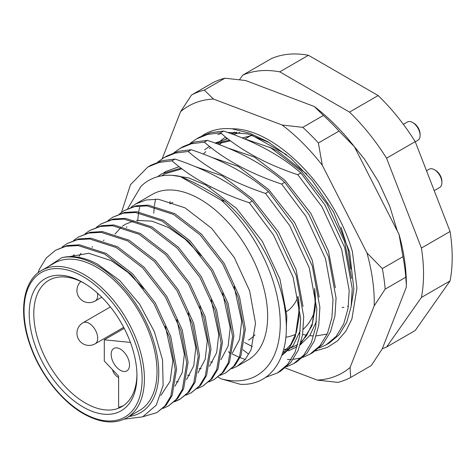<?xml version="1.0" encoding="UTF-8"?>
<svg xmlns="http://www.w3.org/2000/svg" width="476" height="476" viewBox="0 0 476 476"><rect width="100%" height="100%" fill="white"/><g stroke="black" fill="none" stroke-linecap="round" stroke-linejoin="round"><path stroke-width="0.71" d="M129.151 416.47A87.542 50.545 -120 0 0 156.425 351.865A87.542 50.545 -120 0 0 96.842 265.37A87.542 50.545 -120 0 0 61.785 257.695C72.584 255.076 84.502 257.23 97.538 264.156L119.857 280.626L139.581 304.11L154.373 331.683L162.536 359.915L163.131 385.411L156.247 405.153L142.735 416.827L124.248 419.142M220.317 375.332L225.678 372.904L233.668 366.211L239.624 356.447L244.051 329.945L238.19 297.5L222.81 264.115L200.152 234.93L173.556 214.456L146.959 205.876L134.785 206.572L124.301 210.547L119.482 213.908M124.301 210.547L136.112 205.81L148.28 205.108L174.876 213.694L201.479 234.168L224.136 263.353L239.511 296.738L245.378 329.184L240.945 355.685L234.995 365.449L225.678 372.904M231.782 368.71L237.143 366.288L245.134 359.594L251.084 349.83L255.517 323.329L249.65 290.884L234.275 257.498L211.618 228.313L185.021 207.839L158.419 199.254L146.251 199.956L135.761 203.93L130.942 207.292M135.761 203.93L152.183 194.446A95.646 55.222 60 0 1 200.009 199.182A95.646 55.222 60 0 1 262.496 283.47A95.646 55.222 60 0 1 247.835 360.112L237.143 366.288M143.05 416.69L156.896 412.615L164.892 405.921L170.842 396.157L175.275 369.656L169.408 337.21L154.034 303.825L131.376 274.64L104.774 254.166L78.177 245.58L66.009 246.282L55.519 250.257L46.267 258.004L39.359 269.273A95.646 55.222 60 0 0 38.044 272.891M55.519 250.257L67.33 245.521L79.504 244.819L106.1 253.405L132.697 273.878L155.355 303.063L170.735 336.449L176.596 368.894L172.169 395.395L166.213 405.153L156.896 412.615M163 408.42L168.361 405.998L176.352 399.305L182.308 389.541L186.741 363.039L180.874 330.594L165.493 297.208L142.836 268.024L116.239 247.55L89.643 238.964L77.469 239.666L66.985 243.641L62.166 247.002M66.985 243.641L78.796 238.898L90.964 238.202L117.56 246.782L144.163 267.256L166.82 296.441L182.195 329.832L188.062 362.272L183.629 388.773L177.679 398.537L168.361 405.998M174.466 401.803L179.827 399.382L187.818 392.682L193.768 382.918L198.2 356.423L192.334 323.977L176.959 290.586L154.301 261.407L127.705 240.933L101.102 232.347L88.935 233.05L78.445 237.024L73.625 240.38M78.445 237.024L90.261 232.282L102.429 231.58L129.026 240.166L155.622 260.64L178.286 289.825L193.661 323.21L199.527 355.655L195.095 382.157L189.139 391.921L179.827 399.382M180.481 398.989L175.043 401.28M185.926 395.187L191.287 392.76L199.277 386.066L205.233 376.302L209.666 349.8L203.799 317.355L188.425 283.97L165.761 254.785L139.165 234.311L112.568 225.731L100.4 226.427L89.91 230.402L85.091 233.764M89.91 230.402L101.721 225.666L113.889 224.964L140.491 233.549L167.088 254.023L189.745 283.208L205.126 316.594L210.987 349.039L206.554 375.54L200.604 385.298L191.287 392.76M197.391 388.565L202.752 386.143L210.743 379.449L216.693 369.685L221.126 343.184L215.265 310.739L199.884 277.353L177.227 248.169L150.63 227.695L124.028 219.109L111.86 219.811L101.37 223.785L96.551 227.147M101.37 223.785L113.187 219.043L125.355 218.347L151.951 226.933L178.554 247.407L201.211 276.586L216.586 309.977L222.453 342.422L218.02 368.918L212.064 378.682L202.752 386.143M208.851 381.948L214.212 379.527L222.209 372.827L228.159 363.063L232.591 336.568L226.725 304.122L211.35 270.731L188.692 241.552L162.09 221.078L135.493 212.492L123.326 213.194L112.836 217.169L108.016 220.525M112.836 217.169L124.647 212.427L136.82 211.725L163.417 220.311L190.013 240.785L212.671 269.969L228.052 303.355L233.912 335.8L229.486 362.301L223.53 372.065L214.212 379.527M190.126 143.347L196.362 138.992L207.631 134.405L220.537 132.81L223.583 131.049L210.684 132.649L199.414 137.231L196.362 138.992M173.948 152.689L180.19 148.328L191.459 143.746L204.359 142.151L207.411 140.39L194.505 141.985L183.236 146.566L180.19 148.328M157.776 162.03L164.012 157.669L175.281 153.082L188.187 151.487L191.233 149.732L178.327 151.326L167.064 155.908M121.523 212.338L130.483 184.694L147.834 167.011L159.103 162.423L172.009 160.828L175.055 159.067L162.155 160.662L150.886 165.249L147.834 167.011M221.263 200.206L225.065 201.431C212.129 191.804 197.07 183.433 179.88 176.316L221.263 200.206A113.478 65.515 -120 0 1 280.251 323.609A113.478 65.515 -120 0 1 221.263 378.902L240.481 384.322C270.213 385.852 289.372 358.743 285.969 318.884C283.416 279.46 258.212 230.069 225.065 201.431M329.077 343.16L339.192 334.676L346.707 322.294L351.115 306.627L352.24 288.664L344.689 247.478L325.037 205.096L300.868 172.978L297.815 174.74L321.99 206.852L341.637 249.24L349.194 290.425L348.063 308.388L343.66 324.055L336.145 336.431L326.036 344.916L319.087 348.033M309.858 354.257L312.905 352.496L323.02 344.011L330.534 331.629L334.937 315.963L336.068 298L328.511 256.82L308.865 214.432L284.69 182.314L281.643 184.075L305.818 216.193L325.465 258.575L333.022 299.761L331.891 317.724L327.488 333.39L319.967 345.772L309.858 354.257L302.909 357.375M301.183 357.904L293.252 359.326M291.288 359.445L287.397 359.445M293.686 363.593L296.732 361.837L306.841 353.353L314.356 340.971L318.759 325.304L319.89 307.341L312.333 266.155L292.686 223.774L268.512 191.655L265.465 193.417L289.64 225.535L309.287 267.917L316.843 309.102L315.713 327.066L311.31 342.732L303.795 355.114L293.68 363.599L286.73 366.716M277.508 372.934L280.554 371.173L290.663 362.688L298.184 350.312L302.587 334.646L303.718 316.683L296.161 275.497L276.514 233.109L252.34 200.997L249.287 202.752L273.462 234.87L293.115 277.252L300.665 318.438L299.541 336.401L295.132 352.067L287.617 364.449L277.508 372.934L265.65 377.343M127.723 208.666L140.973 186.33C151.035 176.644 164.006 173.306 179.88 176.316M218.121 377.087L221.263 378.902M239.523 79.706L242.724 75.148A154.01 88.917 60 0 1 279.775 71.84L349.503 112.098A154.01 88.917 60 0 1 386.554 158.193L421.421 248.05A154.01 88.917 60 0 1 421.421 297.446L386.554 347.046A154.01 88.917 60 0 1 382.299 348.694M242.724 75.148L271.385 58.607A154.01 88.917 60 0 1 308.436 55.293L378.164 95.551A154.01 88.917 60 0 1 415.215 141.646L450.076 231.503A154.01 88.917 60 0 1 450.076 280.905L415.215 330.505L386.554 347.046M450.076 280.905L421.421 297.446M421.421 248.05L450.076 231.503M415.215 141.646L386.554 158.193M349.503 112.098L378.164 95.551M308.436 55.293L279.775 71.84M47.826 266.863L61.785 257.695M69.407 256.623L88.786 253.274L111.17 260.616L127.996 272.409L143.788 288.861M165.368 326.209L172.889 360.897L170.099 381.359L160.799 395.562M72.239 256.623L74.22 254.642M176.828 319.592L184.349 354.275L182.272 372.506L175.067 386.197M79.093 256.302L81.063 253.256M188.294 312.976L195.815 347.658L193.738 365.889L186.532 379.58M92.041 247.324L92.522 246.639M199.759 306.354L207.274 341.042L205.198 359.267L197.992 372.964M178.244 381.877L176.126 381.859M103.506 240.707L103.988 240.023M211.219 299.737L218.74 334.426L216.663 352.651L209.458 366.341M189.71 375.255L187.592 375.237M114.972 234.091L121.237 227.153M122.29 226.32L125.438 224.232L134.024 220.876M136.434 220.412L151.981 221.132L168.486 227.522L185.313 239.321L201.104 255.767M222.685 293.121L230.205 327.803L228.123 346.034L220.923 359.725M201.169 368.638L199.057 368.62M126.432 227.469L126.913 226.784M234.144 286.498L241.665 321.187L239.589 339.418L232.383 353.109M212.635 362.022L210.517 362.004M172.009 160.828C192.078 178.339 217.841 192.316 249.287 202.752M251.263 134.869L286.6 154.73M220.537 132.81C240.553 150.279 266.31 164.256 297.815 174.74M204.359 142.151C224.375 159.621 250.138 173.597 281.643 184.075M188.187 151.487C208.202 168.956 233.96 182.933 265.465 193.417M252.34 200.997C232.324 183.528 206.56 169.551 175.055 159.067M268.512 191.655C248.496 174.186 222.738 160.21 191.233 149.732M284.69 182.314C264.674 164.845 238.916 150.874 207.411 140.39M300.868 172.978C280.852 155.509 255.088 141.533 223.583 131.049M342.143 307.538L343.91 307.276M347.545 306.443L348.39 306.187M252.161 135.499L242.153 137.969M350.83 268.922L347.861 248.68L340.959 227.159M306.788 174.085L277.383 150.993L269.517 147.155M83.086 406.998A76.196 43.988 60 0 1 29.209 313.684A76.196 43.988 60 0 1 83.086 282.577L83.086 282.577A76.196 43.988 60 0 1 136.963 375.891A76.196 43.988 60 0 1 83.086 406.998M84.246 283.262A72.953 42.12 -120 0 0 48.903 280.287A72.953 42.12 -120 0 0 37.717 338.745A72.953 42.12 -120 0 0 85.377 403.029A72.953 42.12 -120 0 0 121.85 406.641A72.953 42.12 -120 0 0 136.951 374.547M285.814 337.21A97.271 56.156 -120 0 0 295.774 334.2M303.289 329.196A97.271 56.156 -120 0 0 315.029 310.162M126.783 417.833L139.397 410.556A85.109 49.141 -120 0 0 152.439 342.351A85.109 49.141 -120 0 0 96.842 267.351A85.109 49.141 -120 0 0 54.288 263.139L41.674 270.416A85.109 49.141 60 0 1 84.228 274.634A85.109 49.141 60 0 1 139.831 349.634A85.109 49.141 60 0 1 126.783 417.833C114.716 424.461 100.257 423.087 83.419 413.698C61.416 401.256 40.043 373.88 30.202 345.522C18.052 312.268 23.14 280.418 41.674 270.416M248.49 340.078A78.623 45.393 -120 0 0 254.975 334.83M298.113 296.274A72.953 42.12 60 0 1 286.617 311.488M120.339 349.087A12.971 7.485 -120 0 0 113.853 348.444A12.971 7.485 -120 0 0 111.866 358.839A12.971 7.485 -120 0 0 120.339 370.268A12.971 7.485 -120 0 0 126.824 370.911A12.971 7.485 -120 0 0 128.812 360.516A12.971 7.485 -120 0 0 120.339 349.087M123.534 405.576A72.953 42.12 60 0 1 118.619 407.301L118.619 376.129L104.292 361.004L104.292 339.822L130.424 342.411M172.889 202.401A78.623 45.393 -120 0 0 169.867 203.895M104.292 339.822L124.2 328.327M299.339 333.569L299.928 333.741M302.617 334.444L306.865 335.288M309.721 335.669L312.786 335.895M316.237 335.913L327.214 334.015M202.086 135.809A121.588 70.198 60 0 1 210.332 131.507A121.588 70.198 60 0 1 231.949 128.8C275.83 128.145 334.075 188.425 352.389 251.536L356.946 288.129L351.889 319.069L345.772 331.308L337.496 340.84L327.214 347.492L315.314 350.979M285.243 367.972L317.242 380.074A154.01 88.917 -120 0 0 335.039 376.421A154.01 88.917 -120 0 0 350.116 367.442L374.213 305.794A154.01 88.917 -120 0 0 366.942 252.911L322.317 165.279A154.01 88.917 -120 0 0 282.173 125.033L213.456 99.044A154.01 88.917 -120 0 0 180.582 111.676L162.167 158.8M350.116 367.442L350.628 377.48A162.114 93.599 60 0 1 344.434 380.318A162.114 93.599 60 0 1 337.853 382.389L317.242 380.074M224.94 78.195A162.114 93.599 -120 0 0 218.359 80.266A162.114 93.599 -120 0 0 212.165 83.104L191.53 95.016A162.114 93.599 60 0 1 204.305 90.107L224.94 78.195L245.556 80.515L314.267 106.499A154.01 88.917 60 0 1 354.418 146.751L399.037 234.382A154.01 88.917 60 0 1 406.349 283.898L406.308 287.266L382.216 348.908L371.262 365.568L350.628 377.48M243.034 349.753A154.01 88.917 -120 0 0 248.526 354.084M302.79 127.354L323.418 115.436A162.114 93.599 -120 0 1 339.019 131.078L318.385 142.99A162.114 93.599 60 0 0 302.79 127.354L282.173 125.033M382.335 268.583L402.97 256.671A162.114 93.599 -120 0 1 405.796 277.222L385.161 289.134A162.114 93.599 60 0 0 382.335 268.583L366.942 252.911M314.267 106.499L323.418 115.436M339.019 131.078L354.418 146.751M399.037 234.382L402.97 256.671M405.796 277.222L406.349 285.1M191.53 95.016L180.582 111.676M213.456 99.044L204.305 90.107M322.317 165.279L318.385 142.99M374.213 305.794L385.161 289.134M351.3 305.402L353.882 289.14L349.58 251.869L333.611 212.058L312.214 180.434L290.991 158.431L267.815 141.705L249.662 133.197L231.949 128.8M217.764 134.583L221.34 133.5M227.403 132.382L247.698 133.899L269.493 142.693M412.65 122.54L413.799 123.201A8.919 5.147 60 0 1 420.1 134.119L420.1 135.446A10.537 6.081 -120 0 0 412.65 122.54A10.537 6.081 -120 0 0 407.379 122.017L403.362 124.337M415.274 141.794L417.916 140.271A10.537 6.081 -120 0 0 419.737 137.891A10.537 6.081 -120 0 0 420.1 135.446M435.576 170.396L434.433 169.736L435.576 170.396A8.919 5.147 60 0 1 441.883 181.314L441.883 182.641A10.537 6.081 -120 0 0 434.433 169.736L434.433 169.736A10.537 6.081 -120 0 0 429.162 169.212L426.508 170.747M434.219 190.626L439.699 187.467A10.537 6.081 -120 0 0 441.883 182.641M172.032 175.305L188.746 177.917L205.918 185.099L236.346 208.256L262.3 241.32L279.977 279.156L286.838 315.921L286.278 329.112M163.905 172.645L165.707 171.538L179.131 166.695M194.696 166.421L222.09 175.757L252.524 198.92L278.478 231.979L296.126 269.731L303.01 306.431M300.273 330.665L293.222 345.457L281.685 355.655M210.874 157.08L238.268 166.421L268.696 189.579L294.65 222.637L312.298 260.39L319.188 297.095M316.445 321.324L309.941 335.354L300.16 344.957M227.046 147.744L254.446 157.08L284.874 180.237L310.828 213.302L328.476 251.048L335.366 287.754M215.015 143.086L227.659 138.677M243.224 138.403L270.618 147.738L301.052 170.902L327.006 203.96L344.654 241.713L351.538 278.418M231.193 133.744L234.614 132.078M137.582 222.536L137.612 221.953M137.683 220.787L138.546 212.826M138.694 211.915L139.605 207.274M157.419 176.78L162.048 173.657L181.023 168.159M298.648 299.124L299.356 308.698L295.287 336.77L289.581 347.545L281.774 355.405M245.253 359.445L240.065 357.619M239.25 357.292L232.187 353.983M231.152 353.43L228.23 351.776M153.76 213.194L154.254 206.977M154.379 205.959L155.521 199.111M314.826 289.789L315.528 299.356L312.095 325.638L300.427 344.083M297.131 346.647L288.379 350.889M284.13 351.948L282.875 352.157M252.328 346.599L244.575 342.541M169.932 203.859L170.075 201.491M204.644 149.821L209.386 146.352M215.455 143.246L229.551 140.14M220.822 140.485L225.565 137.011M231.633 133.905L236.822 132.185M83.086 412.954A83.49 48.201 -120 0 0 142.122 378.872A83.49 48.201 -120 0 0 83.086 276.621A83.49 48.201 -120 0 0 24.05 310.703A83.49 48.201 -120 0 0 83.086 412.954M97.497 293.162A12.156 7.021 60 0 1 96.063 300.32A12.156 7.021 60 0 1 95.182 300.999L101.751 297.202M110.396 306.925L83.026 322.728A12.156 7.021 60 0 1 84.05 322.312A12.156 7.021 60 0 1 96.063 331.439A12.156 7.021 60 0 1 95.182 343.791L123.683 327.333M164.018 157.669L167.058 155.908M326.036 344.916L329.083 343.154M239.904 132.471L233.43 134.571M226.951 138.123L225.594 139.093M221.87 142.288L219.525 144.769M230.432 140.813L217.258 143.913M210.779 147.459L209.416 148.435M205.691 151.63L203.347 154.105M283.607 349.592L287.272 348.967M291.419 347.736L297.774 344.493M301.022 342L306.574 335.723L312.5 323.162L315.267 307.21L314.577 288.408M282.554 353.168L290.634 344.713L296.352 332.421L299.065 316.921L298.398 297.75M181.903 168.825L164.75 173.907L161.757 175.817M210.809 186.812L209.874 187.348M251.655 135.148L244.848 139.075M347.813 138.611L364.461 159.097L378.652 182.005L389.779 206.346L397.347 231.062M80.866 281.524A12.156 12.156 0 0 0 95.182 300.999M83.026 322.728A12.156 12.156 0 0 0 78.064 338.353A12.156 12.156 0 0 0 95.182 343.791M112.538 369.703A12.156 12.156 0 0 0 118.619 377.557"/></g></svg>
